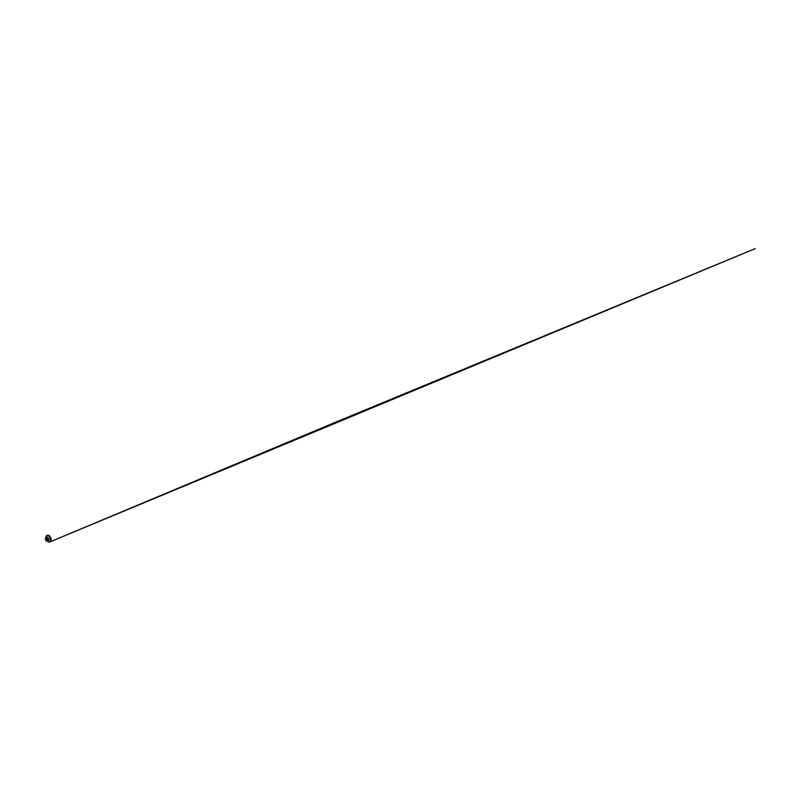 <?xml version="1.0" encoding="UTF-8"?>
<svg xmlns="http://www.w3.org/2000/svg" width="795" height="795" viewBox="0 0 795 795"><rect width="100%" height="100%" fill="white"/><g stroke="black" fill="none" stroke-linecap="round" stroke-linejoin="round"><path stroke-width="1.19" d="M47.69 541.166A2.067 1.222 -112 0 0 47.859 541.117A2.067 1.222 -112 0 0 48.326 540.61A2.067 1.222 -112 0 0 47.004 537.331A2.067 1.222 -112 0 0 46.309 537.291A2.067 1.222 -112 0 0 46.16 537.38A2.057 1.222 -112 0 1 47.004 537.331L47.004 537.331A2.057 1.222 -112 0 1 48.326 540.6L48.326 540.61A2.057 1.222 -112 0 1 47.7 541.156M47.044 535.442A3.498 2.077 68 0 1 47.104 535.423A3.498 2.077 68 0 1 47.153 535.403A3.498 2.077 68 0 1 50.343 537.887A3.498 2.077 68 0 1 49.777 541.892A3.498 2.077 68 0 1 49.727 541.912A3.498 2.077 68 0 1 49.668 541.932M45.395 538.652A2.067 1.222 -112 0 0 46.13 540.64A2.067 1.222 -112 0 0 47.531 541.246A2.067 1.222 -112 0 0 47.889 538.881A2.067 1.222 -112 0 0 45.991 537.42A2.067 1.222 -112 0 0 45.395 538.652A2.017 1.192 68 0 1 46.001 537.47A2.017 1.192 68 0 1 47.869 538.891A2.017 1.192 68 0 1 47.521 541.206A2.017 1.192 68 0 1 46.14 540.61A2.017 1.192 68 0 1 45.424 538.672A2.017 1.192 68 0 1 45.991 537.47A2.017 1.192 68 0 1 47.859 538.891A2.017 1.192 68 0 1 47.501 541.216A2.017 1.192 68 0 1 46.13 540.62A2.017 1.192 68 0 1 45.404 538.672M46.06 539A1.034 0.606 68 0 1 47.422 539.825A1.034 0.606 68 0 1 46.06 539M46.249 539A0.894 0.527 68 0 1 46.985 538.593A0.894 0.527 68 0 0 47.432 539.696A0.894 0.527 68 0 1 46.249 539M47.432 539.706A0.904 0.537 68 0 1 46.994 538.603M47.432 539.606A0.904 0.537 68 0 1 47.054 538.672A0.944 0.557 -112 0 0 47.432 539.606M47.511 535.373L49.638 536.675L50.691 539.845L51.188 539.696L50.045 541.663M46.676 537.241A2.037 1.212 68 0 1 48.247 538.732A2.037 1.212 68 0 1 48.147 540.898M48.048 541.017L48.018 541.027A2.037 1.212 -112 0 0 48.048 541.017A2.037 1.212 -112 0 0 48.644 539.795A2.037 1.212 -112 0 0 47.909 537.837A2.037 1.212 -112 0 0 46.517 537.231A2.037 1.212 -112 0 0 46.488 537.251L46.517 537.231M46.388 537.271A2.087 1.242 68 0 1 47.899 537.649A2.087 1.242 68 0 1 48.753 539.785A2.087 1.242 68 0 1 47.929 541.077M47.442 541.276A3.418 2.027 -112 0 0 50.443 539.904A3.418 2.027 -112 0 0 48.207 535.741A3.418 2.027 -112 0 0 45.901 537.47M46.349 536.009A3.498 2.077 68 0 1 46.985 535.472A3.498 2.077 68 0 1 50.224 537.937A3.498 2.077 68 0 1 49.608 541.961A3.498 2.077 68 0 1 48.783 542.011M49.936 541.812A3.488 2.067 -112 0 0 50.095 541.743A3.488 2.067 -112 0 0 51.059 539.696A3.488 2.067 -112 0 0 49.837 536.367A3.488 2.067 -112 0 0 47.481 535.283A3.488 2.067 -112 0 0 47.322 535.353M49.379 535.88A3.379 1.997 68 0 1 51.069 539.626A3.379 1.997 68 0 1 51.049 540.004M50.542 540.709L51.089 539.586M47.104 535.423L46.985 535.472C46.279 535.75 45.881 536.605 45.891 537.629M49.727 541.912L49.608 541.961C48.793 542.299 47.75 541.783 47.004 540.789M49.777 541.892L51.089 539.656L50.155 536.724L49.171 535.671L47.153 535.403M46.358 537.301L47.004 537.331M47.114 535.323L49.35 535.631L50.89 537.887L51.168 540.381L50.294 541.763L755.25 248.596L336.285 421.916L49.797 541.971"/></g></svg>
